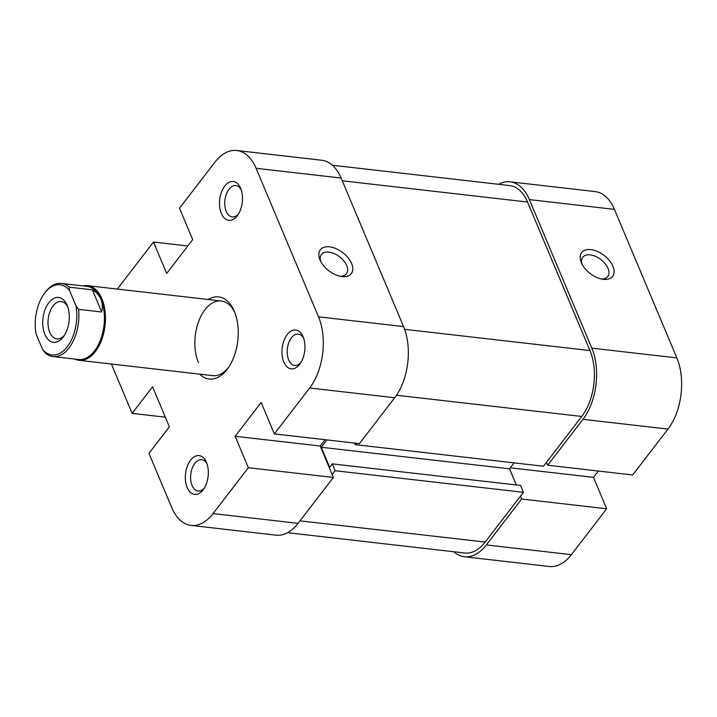 <?xml version="1.0" encoding="UTF-8"?>
<svg xmlns="http://www.w3.org/2000/svg" width="717" height="717" viewBox="0 0 717 717"><rect width="100%" height="100%" fill="white"/><g stroke="black" fill="none" stroke-linecap="round" stroke-linejoin="round"><path stroke-width="1.08" d="M612.91 266.285A19.538 11.427 -142.4 0 1 602.818 279.263A19.538 11.427 -142.4 0 1 581.362 262.754A19.538 11.427 -142.4 0 1 581.326 262.664A19.538 11.427 -142.4 0 1 590.871 249.624A19.538 11.427 -142.4 0 1 612.91 266.285M601.231 278.967A15.783 9.231 37.6 0 0 607.765 276.511A15.783 9.231 37.6 0 0 608.016 268.355A15.783 9.231 37.6 0 0 595.576 256.408A15.783 9.231 37.6 0 0 582.751 257.269A15.783 9.231 37.6 0 0 582.061 264.214M582.957 419.328L547.663 465.216L632.69 474.968L667.984 429.071L582.957 419.328A50.719 29.496 -83.5 0 0 591.83 348.157L676.857 357.9L614.415 209.364L529.388 199.613L591.83 348.157M453.727 551.749A50.719 29.496 -83.5 0 0 464.365 556.75A50.719 29.496 -83.5 0 0 486.35 544.92L521.653 499.032L606.681 508.774L593.47 477.352L598.337 471.024M520.452 496.173L521.653 499.032M547.663 465.216L546.462 462.357M529.388 199.613A50.719 29.496 -83.5 0 0 510.083 181.831A50.719 29.496 -83.5 0 0 498.584 184.296M510.083 181.831L595.11 191.582A50.719 29.496 96.5 0 1 614.415 209.364M676.857 357.9A50.719 29.496 96.5 0 1 667.984 429.071M606.681 508.774L571.377 554.671A50.719 29.496 96.5 0 1 549.392 566.493L464.365 556.75M510.316 467.825L593.47 477.352M287.589 532.704L464.795 553.013A46.963 27.309 -83.5 0 0 485.149 542.07L523.419 492.31L335.144 470.728L332.177 474.591M356.259 443.276L355.211 444.648L543.486 466.229L581.756 416.469A46.963 27.309 -83.5 0 0 589.974 350.568L527.533 202.033A46.963 27.309 -83.5 0 0 509.653 185.569L332.446 165.251M514.134 462.859L509.536 468.837L516.312 484.97M326.907 439.915L321.261 447.265L329.668 467.26L332.267 463.872L520.542 485.454L523.419 492.31M332.267 463.872L335.144 470.728M355.211 444.648L354.557 443.088M509.536 468.837L321.261 447.265M283.78 361.995A19.538 11.355 96.5 0 1 287.167 334.624A19.538 11.355 96.5 0 1 303.067 336.784A19.538 11.355 96.5 0 1 303.103 336.873A19.538 11.355 96.5 0 1 299.957 363.94A19.538 11.355 96.5 0 1 283.78 361.995M303.641 338.316A15.783 9.178 -83.5 0 0 298.281 334.104A15.783 9.178 -83.5 0 0 288.79 342.699A15.783 9.178 -83.5 0 0 288.682 359.925A15.783 9.178 -83.5 0 0 294.687 365.464A15.783 9.178 -83.5 0 0 300.862 362.578M221.347 213.451A19.538 11.355 96.5 0 1 224.726 186.079A19.538 11.355 96.5 0 1 240.625 188.239A19.538 11.355 96.5 0 1 240.661 188.338A19.538 11.355 96.5 0 1 237.515 215.396A19.538 11.355 96.5 0 1 221.347 213.451M241.199 189.772A15.783 9.178 -83.5 0 0 235.839 185.569A15.783 9.178 -83.5 0 0 226.348 194.164A15.783 9.178 -83.5 0 0 226.24 211.39A15.783 9.178 -83.5 0 0 232.245 216.919A15.783 9.178 -83.5 0 0 238.42 214.033M187.182 487.596A19.538 11.355 96.5 0 1 190.561 460.215A19.538 11.355 96.5 0 1 206.46 462.384A19.538 11.355 96.5 0 1 206.496 462.474A19.538 11.355 96.5 0 1 203.35 489.532A19.538 11.355 96.5 0 1 187.182 487.596M207.034 463.908A15.783 9.178 -83.5 0 0 201.674 459.705A15.783 9.178 -83.5 0 0 192.183 468.3A15.783 9.178 -83.5 0 0 192.075 485.526A15.783 9.178 -83.5 0 0 198.08 491.055A15.783 9.178 -83.5 0 0 204.255 488.178M208.253 299.5A41.326 24.028 96.5 0 1 234.271 311.205A41.326 24.028 96.5 0 1 234.36 311.393A41.326 24.028 96.5 0 1 227.692 368.637A41.326 24.028 96.5 0 1 199.693 374.149M234.862 312.657A37.571 21.842 -83.5 0 0 221.239 300.988A37.571 21.842 -83.5 0 0 198.645 321.449A37.571 21.842 -83.5 0 0 198.376 362.461M320.033 259.904A19.538 11.427 -142.4 0 1 329.578 246.863A19.538 11.427 -142.4 0 1 351.617 263.524A19.538 11.427 -142.4 0 1 341.525 276.502A19.538 11.427 -142.4 0 1 320.069 259.993A19.538 11.427 -142.4 0 1 320.033 259.904M339.939 276.206A15.783 9.231 37.6 0 0 346.472 273.751A15.783 9.231 37.6 0 0 346.714 265.595A15.783 9.231 37.6 0 0 334.283 253.648A15.783 9.231 37.6 0 0 321.458 254.508A15.783 9.231 37.6 0 0 320.759 261.454M165.34 417.177L132.134 413.368L111.386 364.03M256.086 168.289L318.527 316.833L403.554 326.576L341.113 178.031L256.086 168.289A50.719 29.496 -83.5 0 0 236.78 150.507A50.719 29.496 -83.5 0 0 214.795 162.329L179.492 208.226L192.703 239.648L166.694 273.455L153.483 242.032L118.188 287.929A50.719 29.496 -83.5 0 0 117.328 289.076M298.075 523.338L333.378 477.45L248.351 467.708L213.048 513.596L298.075 523.338A50.719 29.496 96.5 0 1 276.09 535.169L191.063 525.418A50.719 29.496 -83.5 0 0 213.048 513.596M236.78 150.507L321.808 160.25A50.719 29.496 96.5 0 1 341.113 178.031M403.554 326.576A50.719 29.496 96.5 0 1 394.682 397.747L309.654 388.005L274.36 433.893L261.149 402.47L235.14 436.286L248.351 467.708M274.36 433.893L359.387 443.635L394.682 397.747M333.378 477.45L320.167 446.028L325.034 439.7M74.828 359.083A37.571 21.842 -83.5 0 0 79.067 360.319L212.68 375.636A37.571 21.842 -83.5 0 0 228.589 367.355M191.063 525.418A50.719 29.496 -83.5 0 1 171.757 507.636L148.939 453.368L169.382 426.794L152.569 386.804L132.134 413.368M309.654 388.005A50.719 29.496 -83.5 0 0 318.527 316.833M187.836 245.976L153.483 242.032M320.167 446.028L235.14 436.286M42.554 349.349A35.312 20.533 -83.5 0 0 67.299 346.714A35.312 20.533 -83.5 0 0 75.993 305.872L78.601 309.341A36.818 21.411 96.5 0 1 68.993 347.996A36.818 21.411 96.5 0 1 53.031 356.582A36.818 21.411 96.5 0 1 45.162 352.818L42.554 349.349L36.038 333.853A35.312 20.533 -83.5 0 1 44.248 293.656L44.956 292.679A36.818 21.411 96.5 0 1 45.458 292.007A36.818 21.411 96.5 0 1 61.42 283.421A36.818 21.411 96.5 0 1 69.289 287.185L92.368 289.829C96.454 292.276 99.304 295.413 100.945 299.258A36.818 21.411 -83.5 0 0 86.927 286.352L61.42 283.421M79.067 360.319A37.571 21.842 -83.5 0 0 95.352 351.563A37.571 21.842 -83.5 0 0 105.067 311.312A37.571 21.842 -83.5 0 0 87.617 285.671A37.571 21.842 -83.5 0 0 83.217 285.922M53.031 356.582L78.538 359.504A36.818 21.411 -83.5 0 0 94.501 350.918A36.818 21.411 -83.5 0 0 100.945 299.258C102.54 303.112 102.791 307.36 101.68 311.994L78.601 309.341M48.81 302.726A22.541 13.103 96.5 0 1 67.111 305.263A22.541 13.103 96.5 0 1 63.526 336.596A22.541 13.103 96.5 0 1 63.221 337.008A22.541 13.103 96.5 0 1 44.866 334.355A22.541 13.103 96.5 0 1 48.81 302.726M67.694 306.777A18.785 10.925 -83.5 0 0 61.187 301.552A18.785 10.925 -83.5 0 0 53.049 305.926A18.785 10.925 -83.5 0 0 48.182 326.056A18.785 10.925 -83.5 0 0 56.912 338.872A18.785 10.925 -83.5 0 0 64.431 335.26M75.993 305.872L69.477 290.376A35.312 20.533 -83.5 0 0 44.248 293.656M101.68 311.994L92.368 289.829M69.289 287.185L69.477 290.376M486.35 544.92L571.377 554.671M485.149 542.07L300.002 520.847M581.756 416.469L396.492 395.237M589.974 350.568L404.612 329.327M527.533 202.033L342.269 180.792M221.239 300.988L87.617 285.671"/></g></svg>
